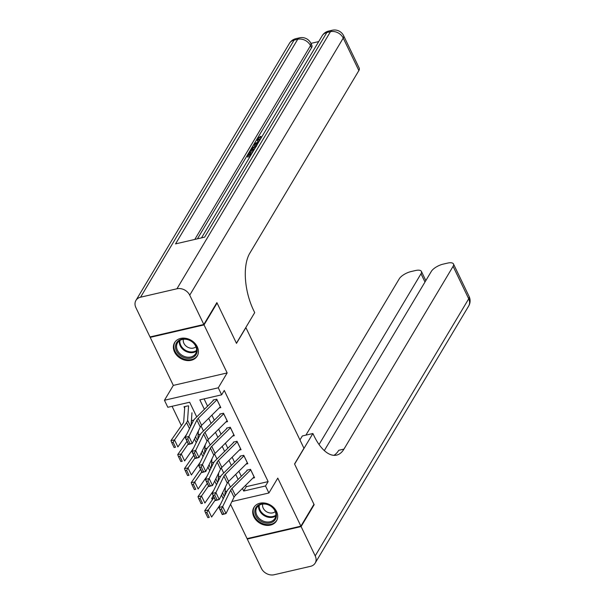 <?xml version="1.0" encoding="UTF-8"?>
<svg xmlns="http://www.w3.org/2000/svg" width="605" height="605" viewBox="0 0 605 605"><rect width="100%" height="100%" fill="white"/><g stroke="black" fill="none" stroke-linecap="round" stroke-linejoin="round"><path stroke-width="0.91" d="M174.55 351.989A13.159 10.489 -149.2 0 0 185.833 360.383A13.159 10.489 -149.2 0 0 197.192 356.111A13.159 10.489 -149.2 0 0 197.245 346.741A13.159 10.489 -149.2 0 0 185.954 338.346A13.159 10.489 -149.2 0 0 174.603 342.619A13.159 10.489 -149.2 0 0 174.55 351.989M253.858 516.783A13.159 10.489 -149.2 0 0 265.141 525.178A13.159 10.489 -149.2 0 0 276.5 520.905A13.159 10.489 -149.2 0 0 276.553 511.535A13.159 10.489 -149.2 0 0 265.27 503.141A13.159 10.489 -149.2 0 0 253.911 507.413A13.159 10.489 -149.2 0 0 253.858 516.783M196.723 416.928L189.645 402.227L167.819 407.278L164.447 400.268L218.276 387.805L221.657 394.815L199.832 399.867L204.384 409.328M150.532 336.819L150.206 337.363L173.325 385.4L164.447 400.268M230.55 504.313L247.067 538.624L300.897 526.161L277.778 478.124L268.9 492.992L231.904 501.553M212.347 499.791L211.697 498.437L213.588 497.998M213.262 495.813L211.697 498.437M172.062 406.295L181.387 425.663M216.567 303.166L217.089 303.045L204.036 324.9L150.206 337.363M217.089 303.045L236.495 343.36L245.895 327.623L303.944 448.237L294.544 463.974L313.95 504.298L300.897 526.161M219.093 408.004L220.802 407.611L216.756 399.194L213.119 400.041M225.839 422.033L227.556 421.632L223.502 413.223L219.865 414.062M232.592 436.061L234.301 435.661L230.255 427.243L226.618 428.09M239.338 450.082L241.055 449.689L237.001 441.272L233.364 442.111M246.091 464.111L247.8 463.71L243.754 455.293L240.117 456.14M225.105 491.57L226.966 491.139M220.764 476.203L218.405 476.748M214.011 462.182L211.659 462.727M207.265 448.154L204.906 448.698M200.512 434.133L198.16 434.677M193.766 420.104L191.407 420.649M187.656 405.932L184.018 406.772L184.661 408.103M245.645 485.27L246.311 486.654L268.136 481.603L224.266 390.444L221.657 394.815M204.074 398.884L207.576 406.159M211.894 415.143L214.321 420.188M218.647 429.164L221.075 434.216M225.393 443.193L227.82 448.237M232.146 457.214L234.574 462.265M238.892 471.242L241.327 476.286M252.837 478.132L254.554 477.738L250.5 469.321L246.863 470.161M173.325 385.4L227.155 372.937L204.036 324.9M227.155 372.937L218.276 387.805M268.136 481.603L265.527 485.974L268.9 492.992M230.467 487.055L228.055 482.041M223.721 473.027L221.309 468.013M216.968 458.998L214.556 453.992M210.222 444.977L207.81 439.964M203.469 430.949L201.057 425.943M242.454 488.432L243.702 491.033L265.527 485.974M208.702 418.305L211.13 423.356M215.456 432.333L217.883 437.377M222.201 446.354L224.629 451.406M228.955 460.382L231.382 465.427M235.7 474.411L238.136 479.455M246.311 486.654L243.702 491.033M254.13 476.853A5.906 2.276 154.3 0 1 254.085 476.891L235.36 495.465A8.432 3.252 -25.7 0 0 234.044 497.197L226.013 513.569L222.292 514.568L218.912 507.557L226.943 491.184A12.652 4.878 154.3 0 1 228.924 488.583L247.067 470.592M219.993 509.41L218.912 507.557L222.632 506.559L226.013 513.569L223.85 513.925L221.483 509.017L219.993 509.41L222.36 514.318L223.85 513.925M250.75 469.843A5.906 2.276 154.3 0 1 250.712 469.881L231.987 488.454A8.432 3.252 -25.7 0 0 230.664 490.186L221.483 509.017M218.662 476.695A5.906 2.276 -25.7 0 0 218.465 477.345L218.201 481.232M214.019 497.386L204.724 510.711L208.256 510.023L215.267 499.98M224.833 495.495L225.423 486.987M206.887 512.45L205.473 512.722L207.84 517.63L209.254 517.358L206.887 512.45L208.256 510.023L211.629 517.041L220.485 504.351M209.254 517.358L207.84 517.63M205.473 512.722L204.724 510.711M271.849 506.756A11.389 9.075 30.8 0 1 274.481 520.519A11.389 9.075 30.8 0 1 259.394 520.164A11.389 9.075 30.8 0 1 256.77 506.4A11.389 9.075 30.8 0 1 271.849 506.756M260.12 519.226A10.542 8.402 -149.2 0 0 274.935 518.424A10.542 8.402 -149.2 0 0 271.653 506.816A10.542 8.402 -149.2 0 0 256.83 507.618A10.542 8.402 -149.2 0 0 260.12 519.226M262.721 504.078A7.51 5.982 -149.2 0 0 265.587 511.059A7.51 5.982 -149.2 0 0 275.26 511.565M254.645 506.37A13.076 10.421 -149.2 0 0 254.402 506.756A13.076 10.421 -149.2 0 0 258.471 521.155A13.076 10.421 -149.2 0 0 276.848 520.164A13.076 10.421 -149.2 0 0 277.067 519.763M192.541 341.961A11.389 9.075 30.8 0 1 195.173 355.725A11.389 9.075 30.8 0 1 180.086 355.369A11.389 9.075 30.8 0 1 177.454 341.606A11.389 9.075 30.8 0 1 192.541 341.961M180.812 354.432A10.542 8.402 -149.2 0 0 195.627 353.63A10.542 8.402 -149.2 0 0 192.337 342.022A10.542 8.402 -149.2 0 0 177.522 342.823A10.542 8.402 -149.2 0 0 180.812 354.432M183.406 339.284A7.51 5.982 -149.2 0 0 186.279 346.264A7.51 5.982 -149.2 0 0 195.952 346.771M175.337 341.583A13.076 10.421 -149.2 0 0 175.087 341.961A13.076 10.421 -149.2 0 0 179.163 356.36A13.076 10.421 -149.2 0 0 197.54 355.369A13.076 10.421 -149.2 0 0 197.759 354.969M313.624 504.842L314.154 504.721L294.612 464.118L312.891 433.513L314.033 435.895A42.168 19.602 77 0 0 336.599 455.119A42.168 19.602 77 0 0 343.965 449.099L453.092 266.344A10.119 3.902 -25.7 0 0 453.478 263.977A10.119 3.902 -25.7 0 0 447.496 263.122L443.2 264.113A10.119 3.902 -25.7 0 0 431.335 271.38L324.325 450.596M299.951 439.948L302.341 435.955L312.891 433.513M301.101 526.577L247.263 539.047L261.375 568.36A10.119 8.069 -149.2 0 0 274.156 574.75L310.524 566.325A10.119 8.069 -149.2 0 0 315.167 563.104A10.119 8.069 -149.2 0 0 315.205 555.889L301.101 526.577L314.154 504.721M247.263 539.047L247.589 538.503M319.054 444.516L421.004 273.77A10.119 3.902 -25.7 0 0 421.398 271.403A10.119 3.902 -25.7 0 0 415.408 270.548L411.12 271.539A10.119 3.902 -25.7 0 0 399.255 278.807L305.918 435.124M333.892 455.338A42.168 19.602 77 0 0 338.724 450.309L343.965 449.099M258.963 141.63L257.397 141.131L257.065 138.863L260.815 136.254L261.231 137.834M261.171 138.053L258.592 139.785M256.596 145.601L254.357 145.586L253.82 144.466L254.319 143.627L258.895 141.744M250.122 156.438L247.521 157.043L246.984 155.916L249.192 152.218L250.198 151.984L250.735 153.11L249.835 154.623M318.706 41.586L310.932 43.386M343.625 35.718A10.119 10.119 0 0 0 332.228 30.25A10.119 4.704 -103 0 0 330.459 31.694A10.119 8.069 30.8 0 1 343.239 38.092A10.119 3.902 -25.7 0 0 343.625 35.718L359.249 68.191A10.119 3.902 154.3 0 1 358.863 70.558L343.239 38.092L189.728 295.172A10.119 8.069 -149.2 0 0 176.947 288.774L330.459 31.694L326.821 32.534L204.641 237.152L175.541 243.891L297.721 39.272A10.119 8.069 30.8 0 1 310.501 45.67A10.119 3.902 -25.7 0 0 310.887 43.303L311.9 45.405A10.119 3.902 154.3 0 1 311.514 47.772L310.501 45.67L194.802 239.429M197.434 238.816L256.86 139.301M257.39 138.409L311.514 47.772M252.701 151.666L250.41 152.195L249.873 151.076L250.946 149.284L252.701 147.416L256.762 145.767M189.728 295.172L203.832 324.484L216.885 302.621L236.426 343.224L254.705 312.619L253.555 310.236A42.168 19.602 -103 0 1 249.736 253.313L358.863 70.558M176.947 288.774L140.572 297.199A10.119 8.069 -149.2 0 0 135.936 300.42A10.119 8.069 -149.2 0 0 135.898 307.635L150.002 336.947L203.832 324.484M250.198 151.984L248.428 154.948L251.113 154.32L253.079 151.492M250.984 154.993L246.984 155.916M253.881 150.146L249.873 151.076M256.301 146.516L252.656 148.127L251.952 149.042L251.325 150.1L254.319 149.405M255.06 148.172L252.497 150.161M252.656 148.127L253.192 149.254M251.952 149.042L252.353 149.866M257.254 144.489L253.82 144.466M258.471 142.455L255.076 143.816L257.677 143.786M260.815 136.254L260.634 136.934L258.055 138.666L258.569 139.74M258.055 138.666L257.896 139.415L260.188 139.581M260.634 136.934L261.141 137.985M259.749 140.322L256.86 140.012M247.377 462.825A5.906 2.276 154.3 0 1 247.339 462.87L228.614 481.436A8.432 3.252 -25.7 0 0 227.291 483.176L219.26 499.548L215.539 500.547L212.166 493.529L220.197 477.156A12.652 4.878 154.3 0 1 222.179 474.554L240.321 456.563M213.247 495.389L212.166 493.529L215.887 492.538L219.26 499.548L217.097 499.896L214.737 494.988L213.247 495.389L215.607 500.297L217.097 499.896M244.004 455.815A5.906 2.276 154.3 0 1 243.966 455.852L225.241 474.426A8.432 3.252 -25.7 0 0 223.918 476.158L214.737 494.988M240.631 448.804A5.906 2.276 154.3 0 1 240.586 448.842L221.861 467.415A8.432 3.252 -25.7 0 0 220.545 469.147L212.514 485.52L208.793 486.518L205.413 479.508L213.444 463.135A12.652 4.878 154.3 0 1 215.425 460.534L233.568 442.535M206.494 481.361L205.413 479.508L209.133 478.51L212.514 485.52L210.351 485.875L207.984 480.96L206.494 481.361L208.861 486.269L210.351 485.875M237.251 441.794A5.906 2.276 154.3 0 1 237.213 441.832L218.488 460.405A8.432 3.252 -25.7 0 0 217.165 462.137L207.984 480.96M233.878 434.776A5.906 2.276 154.3 0 1 233.84 434.821L215.115 453.387A8.432 3.252 -25.7 0 0 213.792 455.126L205.76 471.499L202.04 472.497L198.667 465.479L206.698 449.107A12.652 4.878 154.3 0 1 208.68 446.505L226.822 428.514M199.748 467.34L198.667 465.479L202.388 464.481L205.76 471.499L203.598 471.847L201.238 466.939L199.748 467.34L202.108 472.248L203.598 471.847M230.505 427.765A5.906 2.276 154.3 0 1 230.467 427.803L211.735 446.377A8.432 3.252 -25.7 0 0 210.419 448.108L201.238 466.939M227.132 420.755A5.906 2.276 154.3 0 1 227.087 420.793L208.362 439.366A8.432 3.252 -25.7 0 0 207.046 441.098L199.015 457.471L195.286 458.469L191.914 451.459L199.945 435.086A12.652 4.878 154.3 0 1 201.926 432.484L220.069 414.486M192.995 453.311L191.914 451.459L195.634 450.46L199.015 457.471L196.852 457.819L194.485 452.911L192.995 453.311L195.362 458.219L196.852 457.819M223.752 413.744A5.906 2.276 154.3 0 1 223.714 413.782L204.989 432.356A8.432 3.252 -25.7 0 0 203.666 434.087L194.485 452.911M211.909 462.666A5.906 2.276 -25.7 0 0 211.72 463.324L211.448 467.204M207.273 483.365L197.971 496.682L201.503 496.002L208.521 485.959M218.08 481.467L218.67 472.966M200.142 498.422L198.727 498.694L201.087 503.602L202.501 503.33L200.142 498.422L201.503 496.002L204.883 503.012L213.739 490.322M202.501 503.33L201.087 503.602M198.727 498.694L197.971 496.682M205.163 448.645A5.906 2.276 -25.7 0 0 204.966 449.296L204.702 453.175M200.52 469.336L191.225 482.654L194.757 481.973L201.768 471.93M211.334 467.446L211.924 458.938M193.388 484.393L191.974 484.673L194.341 489.581L195.748 489.309L193.388 484.393L194.757 481.973L198.13 488.991L206.986 476.301M195.748 489.309L194.341 489.581M191.974 484.673L191.225 482.654M198.41 434.617A5.906 2.276 -25.7 0 0 198.221 435.275L197.948 439.154M193.774 455.315L184.472 468.633L188.004 467.952L195.022 457.902M204.581 453.417L205.171 444.917M186.643 470.372L185.228 470.645L187.588 475.553L189.002 475.28L186.643 470.372L188.004 467.952L191.384 474.963L200.24 462.273M189.002 475.28L187.588 475.553M185.228 470.645L184.472 468.633M191.656 420.596A5.906 2.276 -25.7 0 0 191.467 421.246L191.203 425.126M187.021 441.287L177.726 454.605L181.258 453.924L188.268 443.881M197.835 439.396L198.425 430.889M179.889 456.344L178.475 456.616L180.842 461.532L182.249 461.252L179.889 456.344L181.258 453.924L184.631 460.934L193.487 448.252M182.249 461.252L180.842 461.532M178.475 456.616L177.726 454.605M220.379 406.726A5.906 2.276 154.3 0 1 220.341 406.772L201.616 425.338A8.432 3.252 -25.7 0 0 200.293 427.077L192.261 443.45L188.541 444.448L185.168 437.43L193.199 421.057A12.652 4.878 154.3 0 1 195.181 418.456L213.323 400.465M186.249 439.291L185.168 437.43L188.889 436.432L192.261 443.45L190.099 443.798L187.739 438.89L186.249 439.291L188.609 444.199L190.099 443.798M217.006 399.716A5.906 2.276 154.3 0 1 216.961 399.754L198.236 418.327A8.432 3.252 -25.7 0 0 196.92 420.059L187.739 438.89M184.911 406.568A5.906 2.276 -25.7 0 0 184.722 407.218L183.716 421.693A8.432 3.252 154.3 0 1 183.058 423.273L170.973 440.584L174.505 439.903L186.59 422.585A12.652 4.878 -25.7 0 0 187.58 420.218L188.578 405.751M191.082 425.368L191.959 412.761M173.143 442.323L171.729 442.595L174.089 447.503L175.503 447.231L173.143 442.323L174.505 439.903L177.885 446.913L186.741 434.224M175.503 447.231L174.089 447.503M171.729 442.595L170.973 440.584M235.36 495.465L231.987 488.454M234.044 497.197L230.664 490.186M254.085 476.891L250.712 469.881M221.468 495.049L223.237 498.739M222.542 492.863L224.311 496.546M275.835 515.876A10.542 8.402 30.8 0 1 262.842 514.673A10.542 8.402 30.8 0 1 258.66 505.614M259.25 505.22A10.194 8.13 -149.2 0 0 263.288 514.038A10.194 8.13 -149.2 0 0 275.903 515.165M196.527 351.082A10.542 8.402 30.8 0 1 183.527 349.879A10.542 8.402 30.8 0 1 179.345 340.819M179.942 340.426A10.194 8.13 -149.2 0 0 183.981 349.244A10.194 8.13 -149.2 0 0 196.587 350.371M315.205 555.889L468.716 298.81L453.092 266.344M424.982 282.028L421.004 273.77M468.716 298.81A10.119 8.069 30.8 0 1 468.671 306.024A10.119 10.119 0 0 0 469.102 296.442A10.119 3.902 154.3 0 1 468.716 298.81M310.887 43.303A10.119 10.119 0 0 0 299.49 37.828A10.119 4.704 -103 0 0 297.721 39.272L294.083 40.119L140.572 297.199M289.447 43.341A10.119 8.069 30.8 0 1 294.083 40.119A10.119 4.704 77 0 1 295.853 38.675A10.119 10.119 0 0 0 289.447 43.341L135.936 300.42M322.178 35.763A10.119 8.069 30.8 0 1 326.821 32.534A10.119 4.704 77 0 1 328.591 31.089A10.119 10.119 0 0 0 322.178 35.763L201.495 237.878M257.042 143.022L257.405 143.786M228.614 481.436L225.241 474.426M227.291 483.176L223.918 476.158M247.339 462.87L243.966 455.852M221.861 467.415L218.488 460.405M220.545 469.147L217.165 462.137M240.586 448.842L237.213 441.832M215.115 453.387L211.735 446.377M213.792 455.126L210.419 448.108M233.84 434.821L230.467 427.803M208.362 439.366L204.989 432.356M207.046 441.098L203.666 434.087M227.087 420.793L223.714 413.782M214.715 481.028L216.492 484.711M215.788 478.835L217.566 482.525M207.969 466.999L209.738 470.69M209.043 464.814L210.812 468.497M201.215 452.979L202.993 456.662M202.289 450.786L204.066 454.476M194.47 438.95L196.239 442.641M195.544 436.765L197.313 440.448M201.616 425.338L198.236 418.327M200.293 427.077L196.92 420.059M220.341 406.772L216.961 399.754M186.59 422.585L189.494 428.612M187.58 420.218L190.567 426.427M425.829 280.607L421.398 271.403M315.167 563.104L468.671 306.024M469.102 296.442L453.478 263.977M299.49 37.828L295.853 38.675M332.228 30.25L328.591 31.089"/></g></svg>
